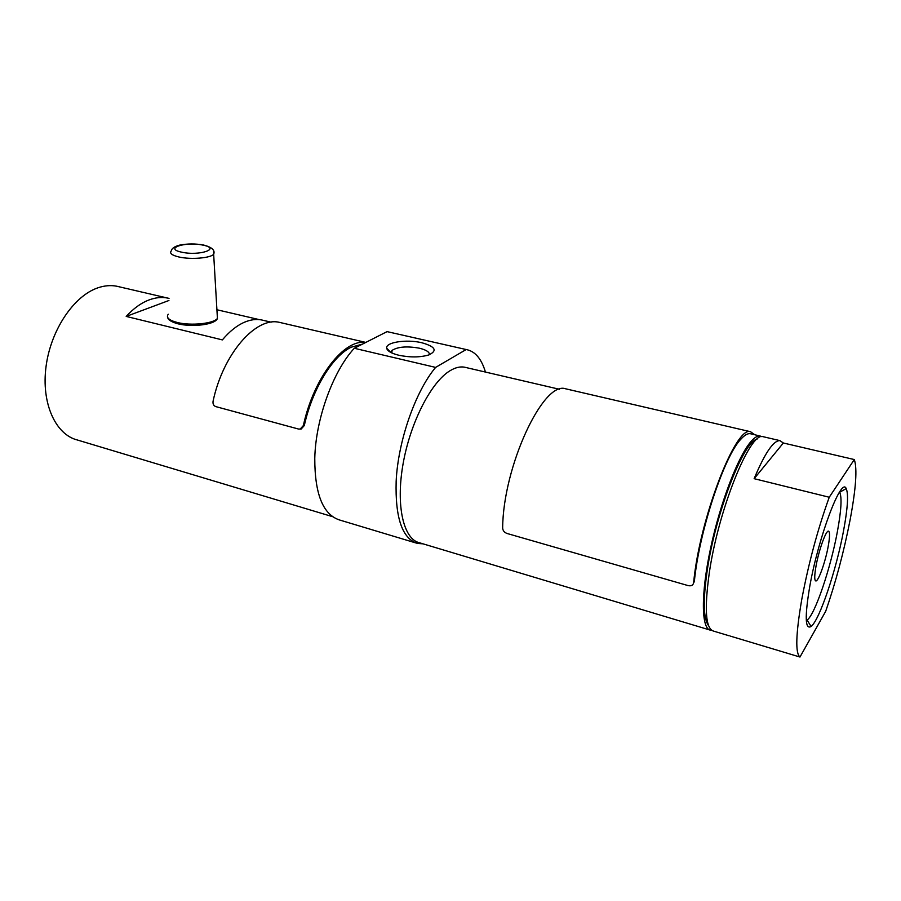 <?xml version="1.0" encoding="UTF-8"?>
<svg xmlns="http://www.w3.org/2000/svg" width="901" height="901" viewBox="0 0 901 901"><rect width="100%" height="100%" fill="white"/><g stroke="black" fill="none" stroke-linecap="round" stroke-linejoin="round"><path stroke-width="1.35" d="M816.013 566.11C814.391 575.424 814.313 580.368 815.788 580.942C818.345 581.764 825.417 561.875 828.21 546.299C829.889 536.85 829.979 531.793 828.481 531.139C826.003 530.193 818.795 550.286 816.013 566.11M708.513 625.553C703.422 618.897 702.938 600.899 707.06 571.572C715.146 514.223 743.325 441.377 756.998 439.226M763.958 436.895L762.944 436.658C750.026 431.455 718.131 510.326 709.177 573.7C704.289 609.448 705.708 628.571 713.412 631.06L729.224 635.813M843.561 530.734C836.342 569.939 819.46 620.372 811.08 626.477C805.122 629.968 804.683 616.644 809.751 586.506C818.446 536.703 841.568 476.055 846.208 488.612C848.618 494.153 847.728 508.187 843.561 530.734M839.563 492.047L839.687 492.239C842.03 497.307 841.286 510.326 837.446 531.286C830.801 567.754 814.988 614.651 807.116 620.091L806.316 620.586M854.294 459.555C857.38 468.385 855.984 488.522 850.093 519.956C843.899 551.682 835.779 582.125 825.71 611.261L799.975 657.032C795.234 653.259 795.808 634.18 801.699 599.784C808.501 563.553 817.68 529.371 829.247 497.239L754.137 478.679C764.836 453.158 773.43 440.476 779.906 440.612L783.341 442.999L854.294 459.555L829.247 497.239M398.839 355.253C391.406 353.406 387.362 351.052 386.709 348.214C385.245 342.256 406.633 339.024 421.837 342.752C435.363 346.603 437.695 350.669 428.831 354.938C420.181 357.449 410.18 357.562 398.839 355.253M429.417 354.724C429.597 352.066 426.274 349.903 419.427 348.203C406.97 345.984 397.825 346.727 392.003 350.433L391.057 352.561M711.553 630.25L710.484 630.182C701.271 629.011 700.719 594.356 710.574 548.315C720.338 502.319 738.437 455.41 751.197 441.287C754.587 437.481 757.504 435.712 759.971 435.971L761.908 436.67M567.033 389.119L565.434 388.748C543.157 380.898 503.006 466.752 502.657 528.099C502.871 530.678 504.346 532.468 507.072 533.482L688.127 585.605C691.213 586.247 693.049 585.312 693.624 582.789L694.333 581.629C699.165 531.308 724.37 455.579 741.129 438.922C744.575 435.138 747.56 433.392 750.094 433.663L751.141 433.91M709.549 629.9L419.573 542.796C403.58 539.406 395.663 505.968 403.017 464.195C410.237 422.468 431.388 381.551 450.354 370.536C455.377 367.563 460.039 366.425 464.33 367.146L466.144 367.563M281.517 322.84L279.265 322.321C255.907 316.578 223.076 353.766 213.064 401.26C212.704 403.963 213.616 405.743 215.789 406.61L298.501 429.034L300.191 429.056L303.355 425.565L304.301 425.565C312.365 389.029 332.57 356.086 351.176 347.212L362.506 344.103M304.301 425.565L301.137 429.056L300.191 429.056M169.039 298.377L167.383 298.017C161.696 296.947 155.727 297.533 149.498 299.774C141.423 302.747 133.652 308.3 126.196 316.42L222.367 339.902C229.575 331.331 236.997 325.419 244.633 322.153C250.534 319.686 256.132 318.943 261.425 319.911L263.678 320.429M332.514 516.645L77.463 440.026C55.547 434.654 41.164 403.276 46.041 366.572C50.749 329.89 74.04 295.584 98.22 287.712C104.617 285.594 110.755 285.088 116.646 286.203L119.146 286.788M485.436 372.057C481.506 358.812 475.154 351.311 466.369 349.577L389.502 332.176M415.688 542.898L339.891 520.091C323.121 514.865 314.753 494.3 314.776 458.384C315.62 419.156 333.043 371.178 354.284 348.27L435.611 367.405C415.429 391.406 398.028 441.051 396.158 481.202C395.145 517.929 402.263 538.685 417.535 543.449L423.008 543.832M387.047 331.636L354.284 348.27M386.991 349.115L387.813 349.351M259.218 319.607L216.916 309.753M435.611 367.405L466.166 349.543M168.926 300.495L126.196 316.42M693.624 582.789C699.57 518.796 735.824 425.306 750.522 431.714L754.756 434.755M303.355 425.565C313.751 377.451 344.272 338.652 365.682 342.493M799.975 657.032L730.317 636.106M783.341 442.999L754.137 478.679M168.273 314.224C165.852 317.467 168.836 320.215 177.227 322.468C190.922 326.027 214.01 323.594 217.423 318.368L217.186 314.46M213.616 251.458L213.661 254.24C210.676 258.091 190.843 259.736 179.074 257.022C171.854 255.298 169.264 253.249 171.325 250.85C171.686 248.485 174.377 246.592 179.4 245.173C187.408 243.597 195.517 243.563 203.727 245.072C211.972 247.234 215.283 250.287 213.661 254.24L217.423 318.368C215.609 324.732 192.082 327.401 177.914 323.808C167.777 320.959 167.856 317.985 167.766 317.648M181.709 252.179C199.504 256.199 221.5 248.653 202.973 245.14C185.876 241.243 163.306 248.451 181.709 252.179M807.116 620.091L811.08 626.477M779.906 440.612L762.944 436.658M390.854 352.46L386.709 348.214M391.867 352.967L392.003 350.433M466.369 349.577L387.284 331.669M271.156 322.175L261.425 319.911M167.383 298.017L116.646 286.203M759.971 435.971L750.094 433.663M559.521 389.3L464.33 367.146M565.434 388.748L750.522 431.714M279.265 322.321L365.829 342.414M839.687 492.239L846.208 488.612"/></g></svg>
